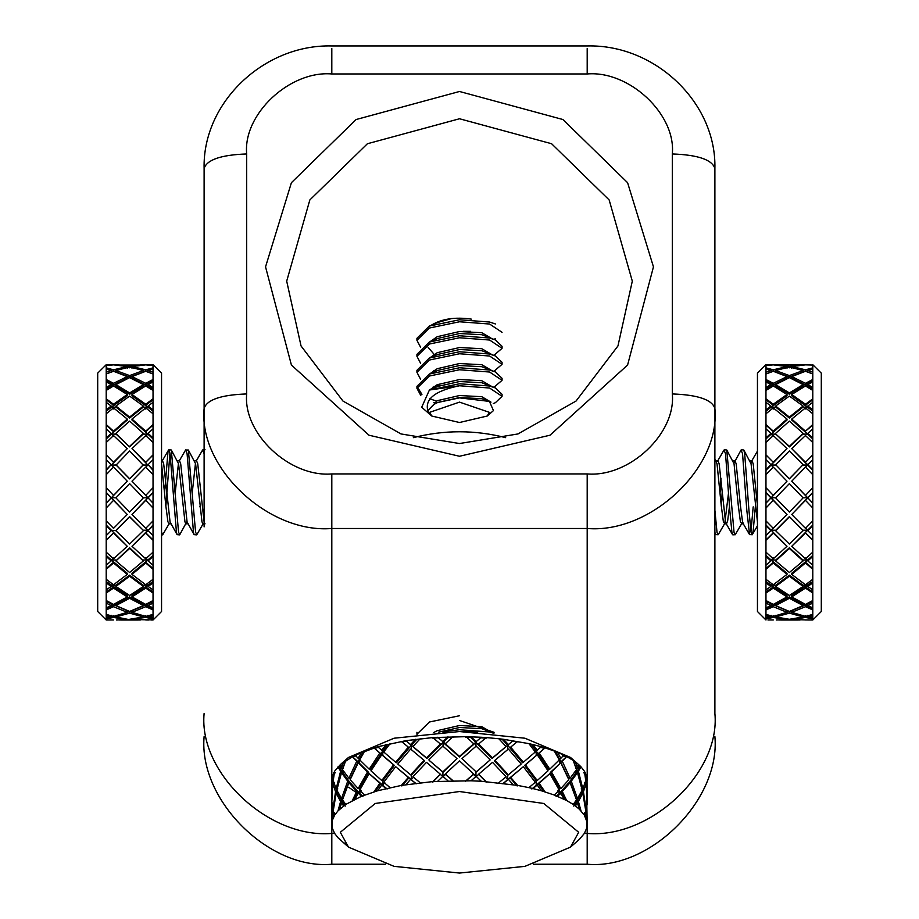 <?xml version="1.0" encoding="UTF-8"?>
<svg xmlns="http://www.w3.org/2000/svg" width="919" height="919" viewBox="0 0 919 919"><rect width="100%" height="100%" fill="white"/><g stroke="black" fill="none" stroke-linecap="round" stroke-linejoin="round"><path stroke-width="1.38" d="M672.317 393.941C676.131 433.515 629.308 477.501 587.195 473.928L587.195 528.482C650.365 533.847 720.599 467.863 714.89 408.495L714.89 168.51C712.179 159.734 697.992 154.874 672.317 153.955L672.317 393.941C697.992 394.86 712.179 399.719 714.89 408.495L714.89 713.454C720.599 772.822 650.365 838.806 587.195 833.441L587.195 864.239L533.491 864.239M587.195 473.928L331.805 473.928C289.692 477.501 242.869 433.515 246.683 393.941L246.683 153.955C221.008 154.874 206.821 159.734 204.11 168.51L204.11 526.874M714.89 532.308L715.522 534.617L714.89 533.514L714.89 713.454M459.5 456.261L550.01 435.215L627.585 365.061L653.455 266.855L627.585 182.674L562.945 119.539L459.5 91.486L356.055 119.539L291.415 182.674L265.545 266.855L291.415 365.061L368.99 435.215L459.5 456.261M385.509 864.239L331.805 864.239C268.635 869.948 198.401 799.725 204.11 736.556M714.89 736.556C720.599 799.725 650.365 869.948 587.195 864.239M459.5 720.473L494.066 732.294L493.94 733.27M459.5 443.532L400.983 433.94L342.948 401.04L301.041 345.946L286.694 281.145L309.841 199.951L367.405 143.743L459.5 118.758L551.595 143.743L609.159 199.951L632.306 281.145L617.959 345.946L576.052 401.04L518.017 433.94L459.5 443.532M505.634 437.651C474.882 429.805 444.118 429.805 413.366 437.651M431.16 325.28C441.602 318.859 454.985 316.802 471.321 319.123M362.396 795.923L359.662 794.556M357.905 793.602L348.657 787.261M341.604 766.32L344.177 762.012M452.964 736.67L445.29 743.758L459.5 756.394L473.71 743.758L466.048 736.67L432.815 737.578L405.888 740.657L377.72 746.745L355.125 755.131L340.57 764.401L348.496 757.451L394.056 738.221L459.5 731.535L524.944 738.221L570.504 757.451L578.43 764.401L575.397 761.954L577.477 768.227L579.361 765.228L578.43 764.401M340.57 764.401L334.631 771.167L332.333 776.348L331.805 800.07L332.598 782.299L331.977 778.048L333.62 778.209M416.939 734.292L416.939 732.294L417.203 734.189M459.5 715.74L429.403 722.001L416.939 734.224M493.629 733.236L489.597 731.995L459.5 729.732L442.786 731.938M477.765 732.006L463.934 731.558M459.5 791.523L375.228 803.47L340.317 832.292L348.496 847.123L394.056 866.353L459.5 873.05L524.944 866.353L570.504 847.123L578.683 832.292L543.772 803.47L459.5 791.523M586.954 804.516L586.402 812.557L587.023 822.045L584.369 815.164L579.361 809.225L577.477 802.93L575.397 805.952L573.215 804.424L576.5 799.921L570.09 782.678L562.29 791.5L566.667 800.541L554.295 795.027L541.28 790.742L537.236 784.998L533.066 788.594L528.93 787.629L535.26 782.264L523.348 766.687L510.642 777.394L517.592 785.4L481.28 781.253L476.168 776.348L471.022 780.794L432.815 781.575L401.408 785.4L377.72 790.742L361.431 796.313L345.785 804.424L338.008 810.834L334.631 815.164L332.333 820.345L332.333 828.226L334.631 833.418L338.008 837.737L348.496 847.123M343.603 842.62L345.785 844.159M570.504 847.123L579.361 839.357L584.369 833.418L586.667 828.226L587.023 822.045M586.667 776.348L585.323 772.845L586.104 779.232L586.667 776.348L587.023 778.048L586.402 782.299L587.195 824.286M586.667 820.345L586.104 813.947L585.323 816.842M563.875 755.131L557.569 752.316L560.808 758.347L563.875 755.131L566.667 756.544L562.29 761.254L570.09 778.232L576.5 769.674L573.215 760.427L566.667 756.544L560.958 761.805L559.464 758.899L558.993 759.381L560.808 758.347M563.875 799.128L560.808 793.051L557.569 796.313M517.592 741.403L510.642 747.147L523.348 762.242L535.26 752.006L528.93 743.632L503.543 739.301L508.368 744.585L513.112 740.657L492.113 758.439L475.95 742.414L459.5 756.969L443.05 742.414L426.887 758.439L411.275 745.32L396.503 762.747L395.652 762.242L408.358 747.147L401.408 741.403M513.112 784.654L508.368 779.289L503.543 783.298M445.29 743.758L437.72 737.256L442.832 741.633L447.978 736.797L448.415 737.36L443.05 742.414L442.832 741.633M447.978 780.794L442.832 776.348L437.72 781.253M377.72 746.745L381.764 750.283L385.934 744.597L387.14 745.01L370.414 769.594L369.208 769.18L379.823 753.04L373.953 747.871L380.845 753.695L382.798 750.949L381.764 750.283M385.934 788.594L381.764 784.998L377.72 790.742M343.603 805.952L341.523 802.93L339.639 809.225M331.828 801.448L332.896 809.49L335.55 791.799L332.896 783.689L331.828 801.448M334.631 771.167L333.241 780.622L336.159 788.766L340.604 771.236L338.008 766.837L339.49 767.135L342.155 771.65L342.684 769.95L341.845 772.753M338.008 810.834L340.604 801.483L336.159 793.212L333.241 810.88L334.631 815.164M339.639 765.228L341.523 768.227L343.603 761.954L345.245 762.104M352.333 800.541L356.71 791.5L348.91 782.678L342.5 799.921L345.785 804.424M373.953 791.868L379.823 783.287L369.208 773.637L359.72 790.168L364.705 795.027M364.705 751.03L359.72 759.91L369.208 769.18M361.431 796.313L358.192 793.051L355.125 799.128M345.785 760.427L342.5 769.674L348.91 778.232L356.71 761.254L352.333 756.544L358.042 761.805L359.536 758.899L350.392 778.519L348.91 778.232M355.125 755.131L358.192 758.347L361.431 752.316L362.902 752.615L359.536 758.899L358.192 758.347M401.408 785.4L408.358 777.394L395.652 766.687L383.74 782.264L390.07 787.629M415.457 783.298L410.632 779.289L405.888 784.654M432.815 781.575L440.385 774.235L426.45 762.333L412.93 776.75L420.178 782.735M420.178 738.738L412.93 746.504L426.45 757.876L440.385 743.988L432.815 737.578M390.07 743.632L383.74 752.006L395.652 762.242M408.358 747.147L409.001 747.882L411.275 745.32L405.888 740.657L410.632 744.585L415.457 739.301L416.307 739.806L411.275 745.32L410.632 744.585M466.048 780.668L473.71 774.016L459.5 760.84L445.29 774.016L452.964 780.668M481.28 781.253L471.022 780.794M498.822 782.735L506.07 776.75L492.55 762.333L478.615 774.235L486.185 781.575M492.55 757.876L506.07 746.504L498.822 738.738L486.185 737.578L478.615 743.988L492.55 757.876L492.113 758.439M473.71 743.758L475.95 742.414L470.585 737.36L471.022 736.797L476.168 741.633L481.28 737.256L466.048 736.67M528.93 787.629L517.592 785.4M541.28 790.742L533.066 788.594M554.295 795.027L559.28 790.168L549.792 773.637L539.177 783.287L545.047 791.868M549.792 769.18L559.28 759.91L554.295 751.03L545.047 747.871L539.177 753.04L549.792 769.18L548.586 769.594L536.202 750.949L535.157 751.868L541.28 746.745L533.066 744.597L537.236 750.283M573.215 804.424L566.667 800.541M579.361 809.225L575.397 805.952M584.369 815.164L585.759 810.88L582.841 793.212L578.396 801.483L580.992 810.834M582.841 788.766L585.759 780.622L584.369 771.167L580.992 766.837L578.396 771.236L582.841 788.766L581.199 788.916M587.138 800.07L587.023 778.048L585.38 778.209M331.862 804.516L331.862 802.287M331.977 822.045L332.598 812.557L331.805 804.516L331.805 824.286M333.677 816.842L332.896 813.947L332.333 820.345M334.573 813.82L332.896 813.947M332.896 783.689L334.573 783.964M334.275 782.574L332.598 782.299M332.333 776.348L332.896 779.232L333.677 772.845L335.378 772.845M332.598 812.557L334.275 812.43M577.27 802.93L576.845 801.506L578.396 801.483M573.755 806.101L576.845 801.506M577.477 802.93L575.914 802.953L575.432 801.448L575.914 802.953L581.199 793.361L582.841 793.212M570.09 778.232L568.608 778.519L556.098 752.615L557.569 752.316L554.295 751.03M558.35 791.098L559.464 793.212L568.608 782.965L570.09 782.678M574.019 792.752L569.814 781.472L575.914 773.097L577.477 772.672L571.285 781.184L577.477 798.485L575.914 798.508M543.554 791.408L538.155 783.551L539.177 783.287M531.86 789.007L538.155 783.551M523.348 762.242L522.497 762.747L507.725 745.32L508.368 744.585M505.53 777.198L507.725 779.622L523.348 766.687M536.202 780.805L524.611 765.401L537.236 754.74L525.461 764.895L537.236 780.541L536.202 780.805L536.202 785.251L549.792 773.637M486.185 782.161L478.615 774.235M476.168 771.891L461.947 758.623L476.168 771.891L490.172 759.898L475.95 772.27L475.95 776.716L478.397 774.602L476.272 776.44M475.95 776.716L473.492 774.384L465.6 781.23M457.053 758.623L443.05 772.27L429.265 760.461L442.832 771.891L457.053 758.623L442.832 746.09L428.828 759.898M443.153 776.624L445.29 774.016M473.71 774.016L475.847 776.624M395.652 766.687L411.275 779.622L413.573 777.083M410.632 779.289L416.307 783.804M424.084 760.335L410.632 749.042L397.789 764.057L410.632 774.843L424.084 760.335L424.532 760.898L411.275 775.176L411.275 779.622L409.001 777.727L401.844 785.963M382.798 750.949L383.843 751.868L382.798 750.949L382.798 755.395L394.389 765.401L382.798 780.805L382.798 785.251L384.487 782.908M348.91 782.678L350.392 782.965L359.536 793.212L361.052 790.317M358.192 793.051L359.536 793.212L362.902 796.612M359.536 758.899L359.536 763.356L368.691 772.419L359.536 788.755L359.536 793.212L358.042 791.661L354.171 799.599M343.086 770.536L343.086 773.097L349.186 781.472L344.993 792.752M336.159 793.212L337.801 793.361L343.086 802.953L343.568 801.448L343.086 802.953L342.155 801.506L341.73 802.93M341.523 802.93L343.086 802.953L345.245 806.101M359.536 793.212L360.65 791.098M369.208 773.637L382.798 785.251L380.845 783.551L375.446 791.408M381.764 784.998L382.798 785.251L384.762 782.517M382.798 785.251L387.14 789.007M411.275 779.622L413.47 777.198M442.832 771.891L443.05 776.716L440.603 774.602L442.728 776.44M440.385 774.235L432.815 782.161M453.4 781.23L445.508 774.384L443.05 776.716M508.368 774.843L507.725 775.176L494.468 760.898L494.916 760.335L508.368 774.843L521.211 764.057L508.368 749.042L494.916 760.335M502.693 783.804L507.725 779.622L505.427 777.083M517.156 785.963L509.999 777.727L510.642 777.394M508.368 779.289L509.999 777.727M560.808 788.605L559.464 788.755L550.309 772.419L560.808 762.804L551.503 772.006L560.808 788.605L568.838 779.737L560.808 762.804M556.098 796.612L559.464 793.212L557.948 790.317M564.829 799.599L560.958 791.661L562.29 791.5M560.808 793.051L559.464 793.212L560.958 791.661M577.155 772.753L576.316 769.95L576.845 771.65L579.51 767.135L580.992 766.837L579.361 765.228M582.06 793.281L583.611 786.963M337.801 788.916L336.159 788.766M335.389 786.963L337.193 791.948L335.55 791.799M337.193 791.948L336.94 793.281M575.914 768.64L577.477 768.227M573.755 762.104L575.397 761.954L573.215 760.427M577.879 765.516L579.51 767.135M578.396 771.236L576.845 771.65M539.177 753.04L538.155 753.695L531.86 745.01L533.066 744.597L528.93 743.632M529.574 744.47L531.86 745.01M538.155 753.695L545.047 747.871L541.28 746.745M540.429 747.25L544.197 748.376M486.185 737.578L481.28 737.256L476.168 741.633M465.6 737.233L470.585 737.36M478.615 743.988L478.397 744.758L475.95 742.414L475.95 746.86M481.28 737.842L486.185 738.164M401.844 741.966L406.336 741.219M412.93 746.504L411.275 745.32L411.275 749.766M416.307 739.806L419.535 739.416M356.71 761.254L358.042 761.805M353.539 756.957L356.331 755.544M362.902 752.615L364.05 752.156M339.49 767.135L341.121 765.516M343.086 768.64L341.523 768.227M340.604 771.236L342.155 771.65M387.14 745.01L389.426 744.47M374.803 748.376L378.571 747.25M379.823 753.04L380.845 753.695M448.415 737.36L453.4 737.233M440.385 743.988L440.603 744.758L443.05 742.414L443.05 746.86M432.815 738.164L437.72 737.842M510.642 747.147L509.999 747.882L502.693 739.806L503.543 739.301L498.822 738.738M512.664 741.219L517.156 741.966M506.07 746.504L507.725 745.32L507.725 749.766M499.465 739.416L502.693 739.806M562.29 761.254L560.958 761.805M562.669 755.544L565.461 756.957M554.95 752.156L556.098 752.615M586.402 782.299L584.725 782.574M583.622 772.845L585.323 772.845L584.369 771.167M537.236 784.998L536.202 785.251M409.001 777.727L408.358 777.394M358.042 791.661L356.71 791.5M342.155 801.506L340.604 801.483M380.845 783.551L379.823 783.287M586.104 813.947L584.427 813.82M584.725 812.43L586.402 812.557M587.08 803.126L587.138 804.516M587.172 801.448L586.104 783.689L583.45 791.799L586.104 809.49L587.172 801.448M584.427 783.964L586.104 783.689M587.138 802.287L587.172 803.126M569.814 781.472L571.285 781.184M524.611 765.401L525.461 764.895M459.5 756.969L459.5 756.394M490.172 759.898L476.168 746.09L461.947 758.623M410.632 774.843L411.275 775.176M393.539 764.895L381.764 754.74L370.954 770.823L381.764 780.541L393.539 764.895L394.389 765.401M382.798 755.395L381.764 754.74M381.764 780.541L382.798 780.805M359.536 763.356L358.192 762.804L350.162 779.737L358.192 788.605L359.536 788.755M343.086 773.097L341.523 772.672L336.813 790.179L341.523 798.485L343.086 798.508M341.523 798.485L347.715 781.184L341.523 772.672M349.186 781.472L347.715 781.184M358.192 788.605L367.497 772.006L358.192 762.804M368.691 772.419L367.497 772.006M550.309 772.419L551.503 772.006M537.236 780.541L548.046 770.823L537.236 754.74M581.807 791.948L583.45 791.799M577.477 798.485L582.187 790.179L577.477 772.672M490.987 732.052L481.774 726.676L459.5 725.516L437.226 730.674L433.779 732.489M493.825 733.259L481.774 728.675L459.5 727.515L438.374 732.179M559.981 794.211L556.96 795.751M765.964 454.848L773.281 462.268L787.009 448.633L773.281 435.549L765.964 442.544L765.964 620.003L757.451 611.491L757.451 373.125L765.964 364.613L770.903 364.74L765.964 364.705M773.281 619.969L767.962 619.98M733.925 463.199L741.059 450.011L742.552 453.733L746.814 510.298L749.571 534.617L752.316 534.605L753.189 530.883L755.326 506.863M750.949 531.63L753.189 506.863M741.369 449.747L743.804 450.011L744.677 453.733L748.939 510.298L751.064 532.308L752.006 534.869M715.522 534.617L718.267 534.605L724.758 523.462L728.595 492.308M714.89 510.298L717.015 532.308L717.957 534.869M717.544 461.154L724.034 450.011L725.528 453.733L729.778 510.298L731.915 532.308L732.857 534.869L735.292 534.605L741.782 523.462L740.427 521.912L738.302 505.622L734.04 463.762L726.78 450.011L734.04 532.308L734.982 534.869M720.082 492.308L720.99 478.477M721.312 506.139L722.208 492.308M724.344 449.747L726.78 450.011M812.787 364.705L821.299 373.125L821.299 611.491L812.787 620.003L810.788 619.98M812.787 365.073L805.469 364.866L791.741 366.555L805.469 369.806L812.787 367.864L812.787 381.925L807.835 384.613L812.787 387.485L812.787 390.414L805.469 385.969L791.741 394.492L805.469 404.234L812.787 398.823L812.787 428.805L807.835 433.343L812.787 437.984L812.787 620.003L805.469 619.969M765.964 369.07L765.964 372.184L770.903 370.529L765.964 369.07L765.964 367.864L773.281 369.806L787.009 366.555L773.281 364.866L765.964 365.59L765.964 367.864M812.787 369.07L807.835 370.529L812.787 372.184M765.964 402.292L765.964 409.931L770.903 406.037L765.964 402.292L765.964 398.823L773.281 404.234L787.009 394.492L773.281 385.969L765.964 390.414L765.964 398.823M812.787 402.292L807.835 406.037L812.787 409.931M765.964 469.747L770.903 464.669L765.964 459.638M812.787 459.638L807.835 464.669L812.787 469.747M765.964 535.616L770.903 530.711L765.964 525.737M812.787 525.737L807.835 530.711L812.787 535.616M812.787 582.876L807.835 586.46L812.787 589.872M789.375 611.445L803.103 605.575L789.375 598.292L775.636 605.575L789.375 611.445M765.964 600.521L773.281 604.415L787.009 596.913L773.281 588.103L765.964 593.019M812.787 593.019L805.469 588.103L791.741 596.913L805.469 604.415L812.787 600.521M765.964 589.872L770.903 586.46L765.964 582.876M812.787 569.275L805.469 562.991L791.741 574.386L805.469 584.771L812.787 579.292M812.787 540.28L805.469 533.054L791.741 546.277L805.469 558.821L812.787 552.135M765.964 552.135L773.281 558.821L787.009 546.277L773.281 533.054L765.964 540.28M812.787 556.5L807.835 560.923L812.787 565.231M765.964 579.292L773.281 584.771L787.009 574.386L773.281 562.991L765.964 569.275M765.964 565.231L770.903 560.923L765.964 556.5M812.787 508.012L805.469 500.35L791.741 514.479L805.469 528.345L812.787 520.901M812.787 492.699L807.835 497.88L812.787 503.049M812.787 474.675L805.469 467.093L791.741 481.177L805.469 495.41L812.787 487.713M765.964 487.713L773.281 495.41L787.009 481.177L773.281 467.093L765.964 474.675M765.964 520.901L773.281 528.345L787.009 514.479L773.281 500.35L765.964 508.012M765.964 503.049L770.903 497.88L765.964 492.699M812.787 442.544L805.469 435.549L791.741 448.633L805.469 462.268L812.787 454.848M812.787 428.805L812.787 437.984M812.787 413.803L805.469 407.887L791.741 419.064L805.469 431.172L812.787 424.521M787.009 419.064L773.281 407.887L765.964 413.803L765.964 424.521L773.281 431.172L787.009 419.064L787.009 420.04L771.121 434.124L772.971 435.847M765.964 437.984L770.903 433.343L765.964 428.805L765.964 442.544M812.787 390.414L812.787 398.823M812.787 381.925L812.787 387.485M812.787 373.964L805.469 371.299L791.741 376.583L805.469 383.303L812.787 379.501M787.009 376.583L773.281 371.299L765.964 373.964L765.964 379.501L773.281 383.303L787.009 376.583L787.009 378.123L771.121 386.037L772.144 386.623L770.903 384.613L765.964 381.925L765.964 387.485L770.903 384.613M812.787 365.59L812.787 367.864M800.116 364.636L810.788 364.648M767.962 364.648L778.623 364.636M775.636 616.982L789.375 619.28L803.103 616.982L789.375 613.122L775.636 616.982L775.854 615.328M812.787 618.786L805.469 617.488L791.741 619.521L808.421 620.003M776.256 620.003L787.009 619.521L773.281 617.488L765.964 618.786M765.964 614.386L773.281 616.419L787.009 612.307L773.281 606.701L765.964 609.906M765.964 617.993L770.903 616.982L765.964 615.753M812.787 609.906L805.469 606.701L791.741 612.307L805.469 616.419L812.787 614.386M812.787 603.094L807.835 605.575L812.787 607.873M765.964 601.497L787.009 610.698L787.009 612.307L789.375 611.514L789.375 613.122M789.375 611.514L791.741 612.295L791.741 610.698L807.629 604.082L807.835 605.575M803.103 616.982L802.896 615.328M805.469 606.701L805.262 605.207L807.629 604.082L806.859 603.703L807.629 604.082L812.787 601.497M775.636 605.575L775.854 604.082L789.375 596.902L789.375 598.292M765.964 607.873L770.903 605.575L771.121 604.082L773.488 605.207L773.281 606.701M770.984 616.339L772.109 616.121M806.641 616.121L807.755 616.339M770.903 605.575L765.964 603.094M812.787 615.753L807.835 616.982L812.787 617.993M789.375 596.902L802.896 604.082L803.103 605.575M805.262 615.845L805.469 617.488M807.835 616.982L807.629 615.328M771.121 615.328L770.903 616.982M773.281 617.488L773.488 615.845M771.121 604.082L772.615 604.082M775.682 370.805L773.58 371.391M805.17 371.391L803.068 370.805M812.787 380.799L805.262 384.728L805.469 383.303M812.787 389.024L805.262 384.728M807.835 384.613L806.595 386.623L807.629 386.037L791.741 378.123L791.741 376.583M787.009 394.492L787.009 395.802L771.121 407.186L772.649 408.369M806.089 408.369L807.629 407.186L791.741 395.802L791.741 394.492M802.896 386.037L789.375 394.24L775.854 386.037L775.636 384.613L789.375 392.93L803.103 384.613L802.896 386.037L805.343 386.037M812.787 425.106L805.469 431.172M812.787 438.96L805.262 431.941M787.009 448.633L771.121 465.037L773.201 467.162M805.538 467.162L807.629 465.037L791.741 448.633M802.896 434.124L789.375 446.921L775.854 434.124L789.375 446.347L803.103 433.343L802.896 434.124L807.629 434.124L791.741 420.04L791.741 419.064M812.787 503.198L805.469 495.41M791.741 514.479L812.787 492.412M807.835 497.88L805.469 500.35M787.009 481.177L771.121 497.811L787.009 514.479M773.132 528.195L771.121 530.206L787.009 546.277M765.964 525.025L771.121 530.206L775.854 530.206L789.375 516.593L802.896 530.206L807.629 530.206L805.618 528.195M791.741 574.386L791.741 573.295L807.629 560.016L805.262 557.913M807.835 560.923L807.629 560.016L812.787 555.409M772.879 558.465L771.121 560.016L775.854 560.016L789.375 547.77L802.896 560.016L807.629 560.016L805.262 562.083L812.787 568.551M765.964 568.551L773.488 562.083L771.121 560.016L787.009 573.295L787.009 574.386M765.964 591.928L773.488 586.862L771.121 585.208L772.523 584.22L771.121 585.208L787.009 595.512L787.009 596.913M765.964 581.486L771.121 585.208L775.854 585.208L789.375 575.156L802.896 585.208L807.629 585.208L806.227 584.22L807.629 585.208L805.262 586.862L812.787 591.928M791.741 596.913L791.741 595.512L812.787 581.486M807.629 560.016L805.871 558.465M791.741 546.277L807.629 530.206L805.262 532.549L812.787 539.981M807.835 530.711L805.262 527.839M807.629 530.206L812.787 525.025M802.896 497.811L807.629 497.811L791.741 481.177M803.103 464.669L789.375 478.891L775.636 464.669L789.375 478.742L803.103 464.669L789.375 450.953L775.636 464.669M812.787 470.333L807.629 465.037L805.262 467.461M812.787 454.985L805.469 462.268M807.835 464.669L805.262 462.625M803.103 406.037L802.896 407.186L789.375 418.053L775.854 407.186L775.636 406.037L789.375 417.077L803.103 406.037L789.375 396.089L775.636 406.037M812.787 411.23L807.629 407.186L805.262 409.024M812.787 399.799L805.262 405.371L805.469 404.234M807.835 406.037L807.629 407.186L805.262 405.371M803.103 370.529L802.896 372.138L789.375 377.112L775.854 372.138L775.636 370.529L789.375 375.572L803.103 370.529L789.375 367.003L775.636 370.529M812.787 373.861L810.167 372.953M807.824 370.679L805.561 371.322M774.671 616.075L775.728 616.27M803.011 616.27L804.079 616.075M773.281 383.303L773.488 384.728L765.964 389.024M773.488 384.728L765.964 380.799M773.488 436.33L770.903 433.343M773.281 431.172L773.488 431.941L765.964 438.96M773.488 431.941L765.964 425.106M773.281 500.35L770.903 497.88M765.964 492.412L771.121 497.811L765.964 503.198M773.281 495.41L771.121 497.811L775.854 497.811M765.964 555.409L771.121 560.016L770.903 560.923M773.281 562.991L773.488 562.083M773.488 557.913L771.121 560.016M771.121 585.208L770.903 586.46M773.281 588.103L773.488 586.862M773.488 527.839L770.903 530.711M765.964 539.981L773.488 532.549L771.121 530.206M773.281 462.268L765.964 454.985M773.488 462.625L770.903 464.669M773.488 467.461L771.121 465.037L765.964 470.333M773.281 404.234L773.488 405.371L765.964 399.799M773.488 405.371L771.121 407.186L770.903 406.037M773.488 409.024L771.121 407.186L765.964 411.23M773.281 369.806L773.488 371.414M773.189 371.322L770.926 370.679M771.121 372.138L770.903 370.529M768.583 372.953L765.964 373.861M807.835 433.343L807.629 434.124M805.262 562.083L805.469 562.991M807.835 586.46L807.629 585.208M805.262 586.862L805.469 588.103M807.835 370.529L807.629 372.138M805.262 371.414L805.469 369.806M789.375 367.83L789.375 366.153L803.068 365.05M791.741 368.232L791.741 366.555M787.009 368.232L787.009 366.555M775.682 365.05L789.375 366.153M789.375 394.24L789.375 392.93M789.375 446.921L789.375 446.347M789.375 512.067L803.103 497.88L789.375 483.624L775.636 497.88L789.375 512.067M789.375 516.892L775.636 530.711L789.375 544.048L803.103 530.711L789.375 516.593M775.854 560.016L775.636 560.923L789.375 572.503L803.103 560.923L802.896 560.016M775.854 585.208L775.636 586.46L789.375 595.489L803.103 586.46L802.896 585.208M803.103 586.46L789.375 576.247L775.636 586.46M789.375 575.156L789.375 576.247M803.103 560.923L789.375 548.482L775.636 560.923M789.375 547.77L789.375 548.482M789.375 418.053L789.375 417.077M803.103 433.343L789.375 421.086L775.636 433.343M789.375 377.112L789.375 375.572M803.103 384.613L789.375 377.64L775.636 384.613M803.103 364.74L775.636 364.74M800.116 619.98L778.623 619.98M765.964 608.516L773.488 605.207M805.262 605.207L812.787 608.516M765.964 387.485L765.964 390.414M765.964 379.501L765.964 381.925M765.964 424.521L765.964 428.805M765.964 409.931L765.964 413.803M765.964 372.184L765.964 373.964M714.89 458.834L717.015 463.762L721.266 505.622L723.402 521.912L724.758 523.462M743.804 450.011L751.064 463.762L757.451 521.912M715.832 460.81L717.957 460.81L719.14 463.762L725.528 521.912L726.469 523.819L727.653 520.866L729.502 506.139M732.857 460.81L734.982 460.81L736.165 463.762L740.427 505.622L742.552 521.912L743.494 523.819L741.369 523.819M750.949 463.199L752.006 460.81L753.189 463.762L757.451 505.622M459.5 422.51L487.254 416.02L489.299 412.321L459.5 402.12L429.701 412.321L431.746 416.02L459.5 422.51M487.254 416.02L493.457 410.598L489.436 401.408L459.5 397.87L437.674 402.499L433.998 404.383L427.99 410.713L428.392 412.401C423.67 399.845 434.044 390.966 459.5 385.762L489.597 388.025L502.061 396.319L495.421 402.671L493.262 403.59M459.5 385.762L429.403 390.024L459.5 383.763L489.597 386.026L495.421 387.956L502.061 394.32L502.061 396.319M420.799 395.469L416.939 388.312L429.403 376.02L459.5 369.76L489.597 372.023L502.061 380.317L493.917 387.313M421.924 394.4L416.939 386.313L429.299 374.067L459.5 367.761L489.597 370.024L495.421 371.965L502.061 378.318L502.061 380.317M420.626 379.317L416.939 372.321L429.403 360.03L459.5 353.758L489.597 356.021L502.061 364.315L493.917 371.322M417.008 371.322L416.939 370.323L429.299 358.065L459.5 351.759L489.597 354.022L495.421 355.963L502.061 362.316L502.061 364.315M420.626 363.315L416.939 356.319L429.403 344.028L459.5 337.767L489.597 340.03L502.061 348.324L493.917 355.32M417.008 355.32L416.939 354.32L429.299 342.075L459.5 335.757L489.597 338.031L495.421 339.961L502.061 346.325L502.061 348.324M420.626 347.325L416.939 340.317L429.403 328.026L459.5 321.765L489.597 324.028L502.061 332.322M417.008 339.318L416.939 338.318L429.299 326.073L459.5 319.766L489.597 322.029L495.421 323.959M436.399 403.073L434.273 402.419M436.41 401.075L429.793 398.777M439.236 385.854L436.41 385.072M436.353 371.058L434.273 370.414M436.353 355.067L434.273 354.424M429.403 390.024L421.706 407.232L431.746 416.02M437.789 402.442L459.5 397.536L481.774 398.697L489.448 401.408M429.299 390.07L437.915 386.394L459.5 381.546L481.774 382.695L489.816 386.083M433.814 388.14L432.585 387.313M429.299 374.067L437.915 370.391L459.5 365.544L481.774 366.704L495.421 371.965M429.299 358.065L437.915 354.401L459.5 349.542L481.774 350.702L495.421 355.963M429.299 342.075L437.915 338.399L459.5 333.54L481.774 334.7L495.421 339.961M429.299 326.073L437.915 322.397L451.953 318.468M470.597 331.322L463.406 331.322M428.001 410.529L437.226 400.695L459.5 395.538L481.774 396.698L490.999 402.143M429.805 389.851L437.226 384.693L459.5 379.547L481.774 380.696L490.987 386.072M435.847 387.278L434.101 386.313M429.805 373.849L437.226 368.703L459.5 363.545L481.774 364.694L490.987 370.07M429.805 357.859L437.226 352.701L459.5 347.543L481.774 348.703L490.987 354.068M434.101 354.32L428.082 347.325M429.805 341.857L437.226 336.699L459.5 331.541L481.774 332.701L490.987 338.077M153.036 442.544L145.719 435.549L131.991 448.633L145.719 462.268L153.036 454.848L153.036 364.613L161.549 373.125L161.549 611.491L153.036 620.003L151.038 619.98M148.051 365.05L153.036 364.705M186.971 521.418L179.825 534.605L178.573 532.308L171.313 450.011L168.878 449.747L167.936 452.309L164.616 492.308M169.946 452.987L165.857 506.139M179.515 534.869L177.08 534.617L176.448 532.308L170.061 453.733L168.878 449.747M199.905 506.139L199.86 506.863M204.11 453.733L202.617 450.011L196.138 461.154M203.352 523.462L196.861 534.605L195.598 532.308L188.349 450.011L185.592 450.011L179.113 461.154M196.54 534.869L194.104 534.617L193.472 532.308L187.085 453.733L185.902 449.747M108.212 619.98L106.213 620.003L97.701 611.491L97.701 373.125L106.213 364.705M113.531 619.969L106.213 620.003L106.213 617.993L111.165 616.982L106.213 615.753L106.213 614.386L113.531 616.419L127.259 612.307L113.531 606.701L106.213 609.906L106.213 589.872L111.165 586.46L106.213 582.876L106.213 579.292L113.531 584.771L127.259 574.386L113.531 562.991L106.213 569.275L106.213 535.616L111.165 530.711L106.213 525.737L106.213 520.901L113.531 528.345L127.259 514.479L113.531 500.35L106.213 508.012L106.213 469.747L111.165 464.669L106.213 459.638L106.213 364.613L111.199 365.05M153.036 607.873L153.036 603.094L148.097 605.575L153.036 607.873L153.036 609.906L145.719 606.701L131.991 612.307L145.719 616.419L153.036 614.386L153.036 609.906M106.213 607.873L111.165 605.575L106.213 603.094M153.036 565.231L153.036 556.5L148.097 560.923L153.036 565.231L153.036 569.275L145.719 562.991L131.991 574.386L145.719 584.771L153.036 579.292L153.036 569.275M106.213 565.231L111.165 560.923L106.213 556.5M153.036 503.049L153.036 492.71L148.097 497.88L153.036 503.049L153.036 508.012L145.719 500.35L131.991 514.479L145.719 528.345L153.036 520.901L153.036 508.012M106.213 503.049L111.165 497.88L106.213 492.71M153.036 428.805L148.097 433.354L153.036 437.984M106.213 437.984L111.165 433.354L106.213 428.805M153.036 381.925L148.097 384.613L153.036 387.485M106.213 387.485L111.165 384.613L106.213 381.925M106.213 365.073L111.165 364.74M140.377 364.636L151.038 364.648M108.212 364.648L118.884 364.636M148.097 364.74L153.036 365.073M106.213 367.864L113.531 369.806L127.259 366.555L113.531 364.866L106.213 365.59M106.213 379.501L113.531 383.303L127.259 376.583L113.531 371.299L106.213 373.964M153.036 373.964L145.719 371.299L131.991 376.583L145.719 383.303L153.036 379.501M106.213 372.184L111.165 370.529L106.213 369.07M153.036 365.59L145.719 364.866L131.991 366.555L145.719 369.806L153.036 367.864M153.036 369.07L148.097 370.529L153.036 372.184M106.213 398.823L113.531 404.234L127.259 394.492L113.531 385.969L106.213 390.414M106.213 409.931L111.165 406.037L106.213 402.292M106.213 424.521L113.531 431.172L127.259 419.064L113.531 407.887L106.213 413.803M153.036 413.803L145.719 407.887L131.991 419.064L145.719 431.172L153.036 424.521M153.036 390.414L145.719 385.969L131.991 394.492L145.719 404.234L153.036 398.823M153.036 402.292L148.097 406.037L153.036 409.931M106.213 454.848L113.531 462.268L127.259 448.633L113.531 435.549L106.213 442.544M106.213 469.747L106.213 459.638M106.213 487.713L113.531 495.41L127.259 481.177L113.531 467.093L106.213 474.675M131.991 481.177L145.719 495.41L153.036 487.713L153.036 474.675L145.719 467.093L131.991 481.177L148.097 497.88M153.036 459.638L148.097 464.669L153.036 469.747L153.036 454.848M106.213 520.901L106.213 508.012M106.213 535.616L106.213 525.737M106.213 552.135L113.531 558.821L127.259 546.277L113.531 533.054L106.213 540.28M131.991 546.277L145.719 558.821L153.036 552.135L153.036 540.28L145.719 533.054L131.991 546.277L147.879 530.206L145.868 528.195M153.036 525.737L148.097 530.711L153.036 535.616L153.036 520.901M106.213 579.292L106.213 569.275M106.213 589.872L106.213 582.876M106.213 600.521L113.531 604.415L127.259 596.913L113.531 588.103L106.213 593.019M131.991 596.913L145.719 604.415L153.036 600.521L153.036 593.019L145.719 588.103L131.991 596.913L131.991 595.512L147.879 585.208L146.477 584.22L148.097 586.46L153.036 589.872L153.036 582.876L148.097 586.46M106.213 614.386L106.213 609.906M106.213 617.993L106.213 615.753M116.506 620.003L127.259 619.521L113.531 617.488L106.213 618.786M131.991 619.521L153.036 619.923L153.036 618.786L145.719 617.488L131.991 618.992M145.719 619.969L148.683 620.003M153.036 615.753L148.097 616.982L153.036 617.993L153.036 614.386M111.245 616.339L112.359 616.121M106.213 601.497L127.259 610.698L127.259 612.307L129.625 611.514L131.991 612.295L131.991 610.698L147.879 604.082L147.12 603.703L148.097 605.575M106.213 591.928L113.738 586.862L113.531 588.103M106.213 581.486L113.738 586.862M111.165 586.46L112.773 584.22L111.371 585.208L127.259 595.512L127.259 596.913M131.991 574.386L131.991 573.295L147.879 560.016L146.121 558.465M113.129 558.465L111.371 560.016L127.259 573.295L127.259 574.386M116.104 585.208L129.625 575.156L143.146 585.208L143.364 586.46L129.625 576.247L115.897 586.46L116.104 585.208L111.371 585.208M106.213 539.981L113.531 533.054M106.213 525.025L113.738 532.549M131.991 514.479L153.036 492.412M127.259 481.177L111.371 497.811L127.259 514.479M116.104 530.206L129.625 516.593L143.146 530.206L129.625 516.892L115.897 530.711L111.371 530.206L127.259 546.277M127.259 448.633L111.371 465.037L113.738 467.461M111.165 464.669L106.213 470.333M145.799 467.162L147.879 465.037L143.146 465.037L129.625 478.891L116.104 465.037L111.371 465.037L113.738 462.625L106.213 454.985M153.036 454.985L145.512 462.625L147.879 465.037L131.991 448.633M146.029 435.847L147.879 434.124L131.991 420.04L131.991 419.064M153.036 438.96L147.879 434.124L143.146 434.124L129.625 446.921L116.104 434.124L111.371 434.124L113.221 435.847M127.259 394.492L127.259 395.802L111.371 407.186L113.738 409.024M111.165 406.037L111.371 407.186L106.213 411.23M146.351 408.369L147.879 407.186L143.146 407.186L129.625 418.053L116.104 407.186L111.371 407.186L113.738 405.371L106.213 399.799M153.036 399.799L145.512 405.371L147.879 407.186L131.991 395.802L131.991 394.492M153.036 389.024L147.879 386.037L146.845 386.623L147.879 386.037L131.991 378.123L131.991 376.583M145.593 386.037L143.146 386.037L129.625 394.24L116.104 386.037L113.657 386.037M127.259 376.583L127.259 378.123L111.371 386.037L112.405 386.623L111.371 386.037L113.738 384.728L106.213 380.799M108.833 372.953L106.213 373.861M113.439 371.322L111.176 370.679M145.42 371.391L143.318 370.805M115.932 370.805L113.83 371.391M143.261 372.138L129.625 377.112L116.001 372.138M111.165 384.613L111.371 386.037L106.213 389.024M111.371 407.186L112.911 408.369M127.259 419.064L127.259 420.04L111.371 434.124L113.738 431.941L106.213 425.106M111.165 433.354L113.738 436.33M111.371 434.124L106.213 438.96M111.371 465.037L113.462 467.162M106.213 492.412L111.371 497.811L113.531 495.41M111.165 497.88L113.531 500.35M116.104 497.811L111.371 497.811L106.213 503.198M115.897 560.923L129.625 547.77L143.364 560.923L129.625 548.482L115.897 560.923L129.625 572.503L143.364 560.923M106.213 555.409L111.371 560.016L113.738 557.913M106.213 568.551L113.738 562.083L113.531 562.991M111.165 560.923L111.371 560.016L113.738 562.083M115.897 605.575L116.104 604.082L129.625 596.902L143.146 604.082L143.364 605.575L129.625 598.292L115.897 605.575L129.625 611.445L143.364 605.575M106.213 608.516L113.738 605.207L113.531 606.701M111.165 605.575L111.371 604.082L113.738 605.207M143.272 616.27L144.329 616.075M114.921 616.075L115.989 616.27M147.879 615.328L148.097 616.982M146.891 616.121L148.016 616.339M145.719 617.488L145.512 615.845M145.719 588.103L145.512 586.862L153.036 581.486M145.512 586.862L153.036 591.928M145.512 527.839L148.097 530.711M145.719 533.054L153.036 525.025M145.512 532.549L153.036 539.981M153.036 470.333L148.097 464.669M145.512 467.461L147.879 465.037M153.036 411.23L147.879 407.186L148.097 406.037M145.719 404.234L145.512 405.371M145.512 409.024L147.879 407.186M147.879 372.138L148.097 370.529M148.074 370.679L145.811 371.322M145.719 369.806L145.512 371.414M153.036 373.861L150.417 372.953M153.036 380.799L145.512 384.728L147.879 386.037L148.097 384.613M145.719 383.303L145.512 384.728M145.512 436.33L148.097 433.354M153.036 425.106L145.512 431.941L147.879 434.124M145.719 431.172L145.512 431.941M145.719 500.35L147.879 497.811L143.146 497.811M153.036 503.198L145.719 495.41M145.719 562.991L145.512 562.083L153.036 568.551M145.512 562.083L147.879 560.016L148.097 560.923M145.512 557.913L147.879 560.016L153.036 555.409M145.719 606.701L145.512 605.207L153.036 608.516M145.512 605.207L153.036 601.497M113.738 615.845L113.531 617.488M111.165 616.982L111.371 615.328M113.738 405.371L113.531 404.234M111.165 370.529L111.371 372.138M113.738 371.414L113.531 369.806M113.738 384.728L113.531 383.303M113.738 431.941L113.531 431.172M129.625 611.514L129.625 613.122L115.897 616.982L116.104 615.328M143.146 615.328L143.364 616.982L129.625 613.122M129.625 575.156L129.625 576.247M129.625 512.067L143.364 497.88L129.625 483.624L115.897 497.88L129.625 512.067M143.146 465.037L129.625 450.953L116.104 465.037M129.625 446.347L143.364 433.354L129.625 421.086L115.897 433.354L129.625 446.921M143.146 434.124L143.364 433.354M115.897 433.354L116.104 434.124M143.146 407.186L143.364 406.037L129.625 396.089L115.897 406.037L116.104 407.186M129.625 392.93L143.364 384.613L129.625 377.64L115.897 384.613L129.625 392.93L129.625 394.24M143.146 386.037L143.364 384.613M115.897 384.613L116.104 386.037M127.259 368.232L127.259 366.555M143.146 372.138L143.364 370.529L129.625 367.003L115.897 370.529L116.104 372.138M143.318 365.05L115.932 365.05M131.991 368.232L131.991 366.555M115.897 364.74L129.625 366.153L143.364 364.74M129.625 367.83L129.625 366.153M115.897 370.529L129.625 375.572L143.364 370.529M129.625 377.112L129.625 375.572M115.897 406.037L129.625 417.077L143.364 406.037M129.625 418.053L129.625 417.077M115.897 464.669L129.625 478.742L143.364 464.669M129.625 547.77L129.625 548.482M115.897 530.711L129.625 544.048L143.364 530.711M129.625 596.902L129.625 598.292M115.897 586.46L129.625 595.489L143.364 586.46M140.377 619.98L118.884 619.98M115.897 616.982L129.625 619.705M129.625 619.28L143.364 616.982M153.036 618.786L153.036 617.993M153.036 582.876L153.036 579.292M153.036 593.019L153.036 589.872M153.036 540.28L153.036 535.616M153.036 474.675L153.036 469.747M153.036 492.71L153.036 487.713M153.036 556.5L153.036 552.135M153.036 603.094L153.036 600.521M161.549 463.762L165.811 505.622L167.936 521.912L169.291 523.462L162.801 534.605L161.549 532.308M204.11 521.912L197.734 463.762L196.54 460.81L194.414 460.81M195.483 463.199L192.289 492.308M194.104 534.617L187.085 521.912L180.698 463.762L179.515 460.81L177.39 460.81M178.458 463.199L175.265 492.308M177.08 534.617L170.061 521.912L163.674 463.762L162.491 460.81L161.549 460.81M205.052 523.819L202.927 523.819L201.985 521.912L195.598 463.762L188.349 450.011M188.027 523.819L185.902 523.819L184.96 521.912L178.573 463.762L171.313 450.011M587.195 48.512L587.195 73.957C629.308 70.384 676.131 114.37 672.317 153.955M331.805 473.928L331.805 528.482L587.195 528.482L587.195 780.22M331.805 48.512L331.805 73.957L587.195 73.957M246.683 393.941C221.008 394.86 206.821 399.719 204.11 408.495C198.401 467.863 268.635 533.847 331.805 528.482L331.805 833.441C268.635 838.806 198.401 772.822 204.11 713.454M246.683 153.955C242.869 114.37 289.692 70.384 331.805 73.957M331.805 864.239L331.805 833.441L334.642 833.441M584.358 833.441L587.195 833.441L587.195 824.354M559.464 758.899L559.464 763.356M559.464 788.755L559.464 793.212M575.914 800.771L575.914 802.953M575.914 770.536L575.914 773.097M507.725 775.176L507.725 779.622M536.202 750.949L536.202 755.395M343.086 800.771L343.086 802.953M807.629 604.082L806.135 604.082M804.803 604.082L802.896 604.082M775.854 604.082L773.947 604.082M771.121 407.186L775.854 407.186M802.896 407.186L807.629 407.186M805.595 386.037L807.629 386.037M771.121 386.037L773.143 386.037M773.407 386.037L775.854 386.037M771.121 465.037L775.854 465.037M802.896 465.037L807.629 465.037M771.121 434.124L775.854 434.124M147.879 604.082L146.385 604.082M145.053 604.082L143.146 604.082M116.104 604.082L114.197 604.082M112.865 604.082L111.371 604.082M147.879 560.016L143.146 560.016M116.104 560.016L111.371 560.016M147.879 585.208L143.146 585.208M147.879 530.206L143.146 530.206M147.879 386.037L145.857 386.037M113.405 386.037L111.371 386.037M204.11 168.51C202.433 102.354 264.281 44.146 331.805 45.95L587.195 45.95C654.719 44.146 716.567 102.354 714.89 168.51M802.494 364.613L808.421 364.613M770.317 364.613L776.256 364.613M797.761 620.003L780.989 620.003M752.316 534.605L757.451 525.794M726.469 523.819L724.344 523.819M752.006 460.81L749.881 460.81M726.056 523.462L732.546 534.617M743.08 523.462L749.571 534.617M751.593 461.154L757.451 451.103M416.939 388.312L416.939 386.313M416.939 372.321L416.939 370.323M416.939 356.319L416.939 354.32M416.939 340.317L416.939 338.318M486.806 384.28L495.421 387.956M435.836 403.349L433.814 402.488M435.755 387.313L433.814 386.497M435.755 371.322L433.814 370.495M435.755 355.32L433.814 354.493M493.859 339.341L495.421 338.674M205.052 449.747L202.927 449.747M142.744 364.613L148.683 364.613M110.579 364.613L116.506 364.613M138.011 620.003L121.239 620.003M162.491 534.869L161.549 534.869M162.077 461.154L168.568 450.011M168.878 523.819L171.003 523.819"/></g></svg>
